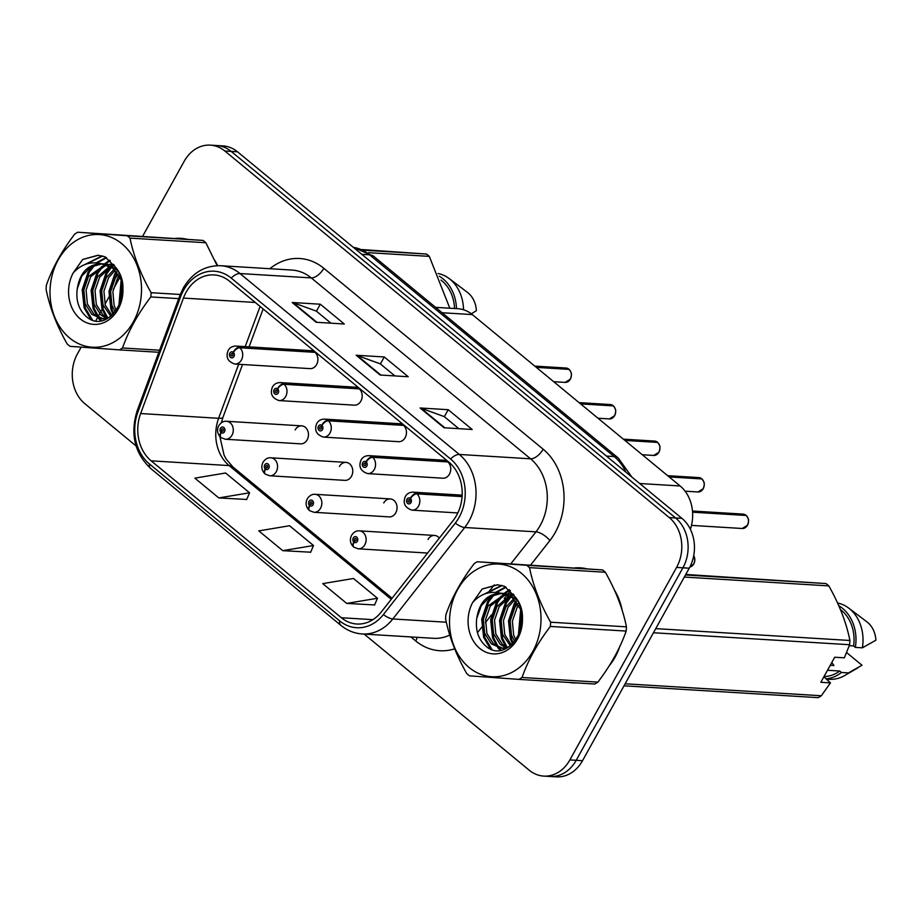 <?xml version="1.0" encoding="UTF-8"?>
<svg xmlns="http://www.w3.org/2000/svg" width="922" height="922" viewBox="0 0 922 922"><rect width="100%" height="100%" fill="white"/><g stroke="black" fill="none" stroke-linecap="round" stroke-linejoin="round"><path stroke-width="1.38" d="M346.004 462.383L270.814 457.796A9.001 7.295 93.5 0 1 276.865 462.717A9.001 7.295 93.5 0 1 276.266 471.73A9.001 7.295 93.5 0 1 269.72 475.775L344.909 480.362A9.001 7.295 -86.5 0 0 351.455 476.317A9.001 7.295 -86.5 0 0 352.054 467.304A9.001 7.295 -86.5 0 0 346.004 462.383A9.001 7.295 -86.5 0 0 339.457 466.428M390.294 498.917L315.094 494.319A9.001 7.295 93.5 0 1 321.144 499.24A9.001 7.295 93.5 0 1 320.545 508.253A9.001 7.295 93.5 0 1 313.999 512.298L389.188 516.885A9.001 7.295 -86.5 0 0 395.734 512.851A9.001 7.295 -86.5 0 0 396.333 503.827A9.001 7.295 -86.5 0 0 390.294 498.917A9.001 7.295 -86.5 0 0 383.748 502.951M301.725 425.86L226.535 421.273A9.001 7.295 93.5 0 1 232.575 426.183A9.001 7.295 93.5 0 1 231.975 435.207A9.001 7.295 93.5 0 1 225.429 439.252L300.63 443.839A9.001 7.295 -86.5 0 0 307.164 439.794A9.001 7.295 -86.5 0 0 307.764 430.781A9.001 7.295 -86.5 0 0 301.725 425.86A9.001 7.295 -86.5 0 0 295.178 429.906M277.649 388.934A6.005 2.95 -47.8 0 1 284.114 384.29A9.001 7.295 93.5 0 1 285.682 396.529A9.001 7.295 93.5 0 1 279.135 400.574L354.336 405.161A9.001 7.295 -86.5 0 0 360.871 401.116A9.001 7.295 -86.5 0 0 361.47 392.092A9.001 7.295 -86.5 0 0 355.431 387.182L280.242 382.595A9.001 7.295 93.5 0 1 283.596 383.852A6.005 3.112 126.8 0 0 277.476 388.796A2.997 2.432 -86.5 0 0 274.791 393.878A2.997 2.432 -86.5 0 0 277.649 388.934L276.761 390.398A1.199 0.968 93.5 0 1 276.104 392.565A1.199 0.968 93.5 0 1 276.254 390.167A1.199 0.968 93.5 0 1 276.692 390.34L277.476 388.796M321.939 425.457A6.005 2.95 -47.8 0 1 328.393 420.812A9.001 7.295 93.5 0 1 329.972 433.052A9.001 7.295 93.5 0 1 323.426 437.097L398.615 441.684A9.001 7.295 -86.5 0 0 405.161 437.639A9.001 7.295 -86.5 0 0 405.761 428.615A9.001 7.295 -86.5 0 0 399.71 423.705L324.521 419.118A9.001 7.295 93.5 0 1 327.875 420.374A6.005 3.112 126.8 0 0 321.755 425.319A2.997 2.432 -86.5 0 0 319.07 430.401A2.997 2.432 -86.5 0 0 321.939 425.457L321.052 426.921A1.199 0.968 93.5 0 1 320.383 429.087A1.199 0.968 93.5 0 1 320.533 426.69A1.199 0.968 93.5 0 1 320.983 426.863L321.755 425.319M366.218 461.98A6.005 2.95 -47.8 0 1 372.684 457.335A9.001 7.295 93.5 0 1 374.251 469.575A9.001 7.295 93.5 0 1 367.705 473.62L442.894 478.207A9.001 7.295 -86.5 0 0 449.44 474.162A9.001 7.295 -86.5 0 0 450.04 465.149A9.001 7.295 -86.5 0 0 444.001 460.228L368.8 455.641A9.001 7.295 93.5 0 1 372.154 456.909A6.005 3.112 126.8 0 0 366.046 461.841A2.997 2.432 -86.5 0 0 363.349 466.924A2.997 2.432 -86.5 0 0 366.218 461.98L365.331 463.443A1.199 0.968 93.5 0 1 364.674 465.61A1.199 0.968 93.5 0 1 364.812 463.213A1.199 0.968 93.5 0 1 365.262 463.386L366.046 461.841M233.37 352.411A6.005 2.95 -47.8 0 1 239.835 347.755A9.001 7.295 93.5 0 1 241.403 360.006A9.001 7.295 93.5 0 1 234.856 364.04L310.046 368.627A9.001 7.295 -86.5 0 0 316.592 364.593A9.001 7.295 -86.5 0 0 317.191 355.569A9.001 7.295 -86.5 0 0 311.152 350.66L235.951 346.073A9.001 7.295 93.5 0 1 239.305 347.329A6.005 3.112 126.8 0 0 233.197 352.262A2.997 2.432 -86.5 0 0 230.5 357.344A2.997 2.432 -86.5 0 0 233.37 352.411L232.482 353.864A1.199 0.968 93.5 0 1 231.814 356.042A1.199 0.968 93.5 0 1 231.964 353.645A1.199 0.968 93.5 0 1 232.413 353.806L233.197 352.262M439.345 538.102A9.001 7.295 -86.5 0 0 434.573 535.44A9.001 7.295 -86.5 0 0 428.027 539.485M435.576 307.349L457.854 308.709A36.016 29.181 93.5 0 1 472.329 314.586L680.136 485.975A36.016 29.181 93.5 0 1 690.359 529.24M569.554 682.487A57.637 46.688 -86.5 0 0 573.277 682.891A57.637 46.688 -86.5 0 0 577.022 682.937A57.637 46.688 -86.5 0 1 573.277 682.891A57.637 46.688 -86.5 0 1 569.554 682.487M609.292 665.707A57.637 46.688 -86.5 0 0 615.158 657.017A57.637 46.688 -86.5 0 0 619.722 646.748A57.637 46.688 -86.5 0 1 615.158 657.017A57.637 46.688 -86.5 0 1 609.292 665.707M186.129 292.182A38.424 31.118 93.5 0 1 214.054 274.929A38.424 31.118 93.5 0 1 229.497 281.198L448.83 462.106A38.424 31.118 93.5 0 1 453.151 520.538L381.259 612.001A38.424 31.118 93.5 0 1 356.814 624.01A38.424 31.118 93.5 0 1 341.37 617.74L151.127 460.827A38.424 31.118 93.5 0 1 140.628 413.54L183.432 298.071A38.424 31.118 93.5 0 1 186.129 292.182M183.651 290.142A42.147 34.137 -86.5 0 0 180.689 296.607L137.885 412.065A42.147 34.137 -86.5 0 0 149.399 463.939L339.642 620.852A42.147 34.137 -86.5 0 0 383.402 614.559L455.295 523.097A42.147 34.137 -86.5 0 0 450.558 458.995L231.215 278.087A42.147 34.137 -86.5 0 0 183.651 290.142M364.167 634.082L529.228 770.216A36.016 29.181 -86.5 0 0 543.703 776.094L556.358 776.866A36.016 29.181 -86.5 0 0 582.531 760.696L689.23 568.206L682.902 567.814A36.016 29.181 -86.5 0 0 675.596 517.968L231.157 151.392A36.016 29.181 -86.5 0 0 216.682 145.515A36.016 29.181 -86.5 0 1 231.157 151.392L675.596 517.968A36.016 29.181 -86.5 0 1 682.902 567.814L576.204 760.304L682.902 567.814L676.575 567.433A36.016 29.181 -86.5 0 0 669.268 517.576L224.841 151.012A36.016 29.181 -86.5 0 0 210.354 145.134A36.016 29.181 -86.5 0 0 184.181 161.304L142.68 236.193M550.031 776.485A36.016 29.181 -86.5 0 0 576.204 760.304A36.016 29.181 -86.5 0 1 550.031 776.485M444.07 427.762L472.179 429.479L448.207 409.702L420.098 407.985L444.07 427.762M458.856 428.672L444.231 416.606L420.997 408.169A9.6 4.852 129.5 0 0 420.098 407.985M444.323 416.686L448.207 409.702M316.177 322.274L344.286 323.991L320.303 304.214L292.193 302.497L316.177 322.274M330.963 323.184L316.338 311.117L293.104 302.681A9.6 4.852 129.5 0 0 292.193 302.497M316.43 311.198L320.303 304.214M380.129 375.024L408.239 376.741L384.255 356.964L356.146 355.247L380.129 375.024M394.904 375.922L380.279 363.856L357.056 355.419A9.6 4.852 129.5 0 0 356.146 355.247M380.383 363.948L384.255 356.964M217.684 265.663A57.637 46.688 -86.5 0 0 214.907 260.523A57.637 46.688 -86.5 0 1 217.684 265.663M187.005 239.236A57.637 46.688 -86.5 0 0 180.793 238.337A57.637 46.688 -86.5 0 0 175.33 238.395A57.637 46.688 -86.5 0 1 180.793 238.337A57.637 46.688 -86.5 0 1 187.005 239.236M622.212 610.433A57.637 46.688 -86.5 0 0 614.421 590.034A57.637 46.688 -86.5 0 1 622.212 610.433M586.507 568.747A57.637 46.688 -86.5 0 0 580.295 567.848A57.637 46.688 -86.5 0 0 574.832 567.906A57.637 46.688 -86.5 0 1 580.295 567.848L580.295 567.848A57.637 46.688 -86.5 0 1 586.507 568.747M120.056 276.992L113.245 289.301M110.398 294.418L104.981 304.202M103.644 306.611L100.475 312.328M99.657 313.814L97.836 317.087M97.455 317.779L95.784 320.787M81.171 347.156L77.483 353.794A36.016 29.181 -86.5 0 0 84.801 403.652L136.064 445.937M543.703 776.094A36.016 29.181 -86.5 0 0 569.877 759.924L676.575 567.433M218.814 497.926L249.574 492.786L225.59 472.998L194.842 478.149L218.814 497.926L246.716 499.459M346.707 603.414L377.467 598.263L353.483 578.486L322.735 583.626L346.707 603.414L374.609 604.947M282.766 550.665L313.515 545.524L289.543 525.747L258.782 530.888L282.766 550.665L310.656 552.209M313.515 545.524L310.599 552.37M249.574 492.786L246.647 499.62M377.467 598.263L374.539 605.109M689.23 568.206A36.016 29.181 -86.5 0 0 681.923 518.348L237.484 151.784A36.016 29.181 -86.5 0 0 223.009 145.906L210.354 145.134M569.128 369.376C572.839 374.816 570.856 373.594 571.421 375.542L570.395 379.138L565.105 382.388A7.203 5.832 -86.5 0 0 570.349 379.161A7.203 5.832 -86.5 0 0 569.093 369.365L536.327 367.371M568.655 369.342L535.913 367.025M314.506 351.916L239.305 347.329M315.024 352.354L239.835 347.755M225.429 439.252L221.084 437.65A6.005 3.112 -53.2 0 1 221.165 432.625A2.997 2.432 -86.5 0 0 223.862 427.543A2.997 2.432 -86.5 0 0 220.992 432.476L221.879 431.023A1.199 0.968 93.5 0 1 222.548 428.845A1.199 0.968 93.5 0 1 222.398 431.242A1.199 0.968 93.5 0 1 221.948 431.081L221.165 432.625M222.94 431.081L221.879 431.023M220.992 432.476A6.005 2.95 132.2 0 0 220.473 437.143A6.005 2.95 132.2 0 0 220.796 437.362M222.859 431.139L221.948 431.081M613.418 405.911C617.129 411.339 615.135 410.129 615.7 412.065L614.674 415.672L609.396 418.922A7.203 5.832 -86.5 0 0 614.628 415.684A7.203 5.832 -86.5 0 0 613.372 405.887L613.441 405.945M612.934 405.864L580.192 403.548M358.785 388.439L283.596 383.852M359.303 388.877L284.114 384.29M613.372 405.887L580.618 403.894M657.697 442.433C661.408 447.873 659.414 446.651 659.991 448.588L658.965 452.195L653.675 455.445A7.203 5.832 -86.5 0 0 658.907 452.206A7.203 5.832 -86.5 0 0 657.651 442.41L657.72 442.468M657.225 442.387L624.482 440.071M403.064 424.961L327.875 420.374M403.594 425.399L328.393 420.812M657.651 442.41L624.897 440.416M701.942 478.933L701.976 478.956C705.699 484.396 703.705 483.174 704.27 485.122L703.244 488.718L697.954 491.968A7.203 5.832 -86.5 0 0 703.198 488.729A7.203 5.832 -86.5 0 0 701.942 478.933L669.176 476.939M701.504 478.91L668.761 476.593M447.354 461.496L372.154 456.909M447.873 461.922L372.684 457.335M746.267 515.479C749.978 520.918 747.984 519.697 748.549 521.645L747.523 525.24L742.245 528.49A7.203 5.832 -86.5 0 0 747.477 525.252A7.203 5.832 -86.5 0 0 746.221 515.467L692.572 512.194M745.783 515.433L692.549 511.871M462.106 496.209L416.444 493.431A6.005 3.112 126.8 0 0 410.325 498.364A2.997 2.432 -86.5 0 0 407.639 503.447A2.997 2.432 -86.5 0 0 410.497 498.514L409.61 499.966A1.199 0.968 93.5 0 1 408.953 502.144A1.199 0.968 93.5 0 1 409.103 499.747A1.199 0.968 93.5 0 1 409.541 499.908L410.325 498.364M410.497 498.514A6.005 2.95 -47.8 0 1 416.963 493.858A9.001 7.295 93.5 0 1 418.53 506.097A9.001 7.295 93.5 0 1 411.996 510.143C404.896 507.745 402.66 503.239 405.288 496.601C406.89 493.708 409.483 492.233 413.091 492.164A9.001 7.295 93.5 0 1 416.444 493.431M462.083 496.612L416.963 493.858M269.72 475.775L265.375 474.173A6.005 3.112 -53.2 0 1 265.455 469.148A2.997 2.432 -86.5 0 0 268.141 464.066A2.997 2.432 -86.5 0 0 265.282 469.01L266.158 467.546A1.199 0.968 93.5 0 1 266.827 465.38A1.199 0.968 93.5 0 1 266.677 467.777A1.199 0.968 93.5 0 1 266.228 467.604L265.455 469.148M267.219 467.615L266.158 467.546M265.282 469.01A6.005 2.95 132.2 0 0 264.752 473.666A6.005 2.95 132.2 0 0 265.075 473.885M267.138 467.661L266.228 467.604M313.999 512.298L309.654 510.696A6.005 3.112 -53.2 0 1 309.734 505.671A2.997 2.432 -86.5 0 0 312.42 500.588A2.997 2.432 -86.5 0 0 309.562 505.533L310.449 504.069A1.199 0.968 93.5 0 1 311.106 501.902A1.199 0.968 93.5 0 1 310.968 504.299A1.199 0.968 93.5 0 1 310.518 504.127L309.734 505.671M311.498 504.138L310.449 504.069M309.562 505.533A6.005 2.95 132.2 0 0 309.043 510.189A6.005 2.95 132.2 0 0 309.354 510.408M311.429 504.184L310.518 504.127M434.573 535.44L359.384 530.853A9.001 7.295 93.5 0 1 365.423 535.763A9.001 7.295 93.5 0 1 364.824 544.787A9.001 7.295 93.5 0 1 358.289 548.821L353.933 547.219A6.005 3.112 -53.2 0 1 354.013 542.194A2.997 2.432 -86.5 0 0 356.71 537.111A2.997 2.432 -86.5 0 0 353.841 542.055L354.728 540.592A1.199 0.968 93.5 0 1 355.396 538.425A1.199 0.968 93.5 0 1 355.247 540.822A1.199 0.968 93.5 0 1 354.797 540.649L354.013 542.194M355.788 540.661L354.728 540.592M353.841 542.055A6.005 2.95 132.2 0 0 353.322 546.711A6.005 2.95 132.2 0 0 353.645 546.93M355.708 540.707L354.797 540.649M69.646 338.005A56.426 45.708 -86.5 0 0 133.333 321.87A56.426 45.708 -86.5 0 0 121.877 243.765A56.426 45.708 -86.5 0 0 58.19 259.9A56.426 45.708 -86.5 0 0 69.646 338.005M217.154 265.674L205.848 242.74A64.84 52.519 -86.5 0 0 204.442 241.552A64.84 52.519 -86.5 0 0 203.013 240.412L77.794 232.229A64.84 52.519 -86.5 0 0 74.682 234.142C61.82 250.991 52.393 268.002 46.388 285.175A64.84 52.519 -86.5 0 0 46.1 289.416C49.753 307.475 56.795 325.673 67.191 343.998A64.84 52.519 -86.5 0 0 68.597 345.197A64.84 52.519 -86.5 0 0 70.026 346.326L119.411 349.876A64.84 52.519 -86.5 0 0 122.522 347.974L159.587 350.233M178.718 298.636L150.816 296.942C137.954 313.78 128.527 330.802 122.522 347.974M150.816 296.942A64.84 52.519 -86.5 0 0 151.104 292.7L180.274 294.475M205.848 242.74L130.014 238.118C133.609 256.028 140.64 274.226 151.104 292.7M130.014 238.118A64.84 52.519 -86.5 0 0 128.607 236.919A64.84 52.519 -86.5 0 0 127.178 235.778L203.013 240.412M122.107 282.708L120.16 303.545M122.661 287.676L121.623 298.832M118.281 274.053L115.273 278.121L110.628 291.548L111.919 305.413L115.262 312.155M119.307 275.643L117.509 278.248L112.864 291.686L114.155 305.551L116.426 310.61M116.126 268.048L115.262 268.556M114.098 269.305L106.353 277.568L101.708 291.006L102.999 304.871L110.928 316.442M115.146 270.296L108.589 277.706L103.932 291.145L105.235 304.998L111.954 315.589M114.121 265.052L110.94 265.859M109.799 266.274L97.432 277.026L92.776 290.465L94.079 304.318L100.763 314.886L106.618 318.401M114.501 265.594L112.035 266.412M110.882 266.907L99.657 277.165L95.012 290.603L96.303 304.456L102.999 315.013L107.759 318.102M114.028 264.925L106.56 264.326M105.431 264.476L88.5 276.485L83.856 289.911L85.147 303.776L91.843 314.333L101.939 318.758L109.476 317.491M113.752 264.545L109.925 264.245M111.032 264.349L107.667 264.614M106.526 264.821L90.736 276.623L86.092 290.05L87.383 303.914L94.067 314.471L103.241 318.793M121.692 280.691L112.784 268.233L101.005 263.704M73.103 273.073C80.929 264.326 90.287 261.214 101.19 263.715C87.797 264.326 79.799 272.751 77.206 289.012L77.137 289.762C76.019 300.353 78.624 308.87 84.951 315.301C107.021 337.959 137.021 292.205 115.63 267.357L104.981 256.777L97.939 255.244L82.669 259.485L73.103 273.073A33.549 27.176 -86.5 0 0 80.237 318.897A33.549 27.176 -86.5 0 0 116.333 312.155A33.549 27.176 -86.5 0 0 115.63 267.357M118.039 271.114L115.02 268.36L103.437 263.853L101.178 263.715M102.112 263.807L90.713 267.057L81.804 276.07L77.206 289.012M102.123 318.77L107.159 318.828M158.826 352.285L119.411 349.876M77.794 232.229L127.178 235.778M121.739 280.876L119.56 304.998M116.967 272.301L110.098 291.444L112 309.492L113.809 313.814M111.539 267.334L106.998 273.419L101.166 290.903L103.08 308.939L107.816 318.09M110.26 260.638L105.396 264.095M103.725 265.64L98.066 272.866L92.246 290.361L94.159 308.397L98.931 317.606M99.53 318.401L101.547 320.695M106.56 257.734L97.179 262.954M94.805 265.087L89.146 272.324L83.326 289.808L85.227 307.856L92.488 320.003M102.642 256.016L86.414 264.026M98.343 255.279L82.669 259.485M121.185 279.412L118.811 306.588M116.322 271.552L114.801 273.892L108.98 291.375L110.894 309.423L113.106 314.529M113.072 264.695L112.184 265.478M110.652 267.023L105.88 273.35L100.06 290.833L101.962 308.87L106.203 317.329M109.787 260.211L104.382 263.946M104.14 264.141L103.264 264.937M101.72 266.47L96.948 272.808L91.128 290.292L93.041 308.328L97.271 316.776M98.181 318.032L100.625 320.821M106.122 257.445L96.107 262.862M92.799 265.928L88.028 272.255L82.208 289.739L84.109 307.787L90.817 319.346M102.112 255.878L84.536 264.706M469.148 667.516A56.426 45.708 -86.5 0 0 532.835 651.381A56.426 45.708 -86.5 0 0 521.391 573.277A56.426 45.708 -86.5 0 0 457.704 589.412A56.426 45.708 -86.5 0 0 469.148 667.516M468.099 674.708A64.84 52.519 -86.5 0 0 469.529 675.849L518.913 679.387A64.84 52.519 -86.5 0 0 522.036 677.486L597.871 682.119C610.675 665.35 620.114 648.339 626.165 631.074A64.84 52.519 -86.5 0 0 626.453 626.845C622.846 608.923 615.815 590.737 605.351 572.251A64.84 52.519 -86.5 0 0 603.956 571.064A64.84 52.519 -86.5 0 0 602.527 569.923L477.308 561.752A64.84 52.519 -86.5 0 0 474.185 563.653C461.334 580.503 451.895 597.514 445.902 614.686A64.84 52.519 -86.5 0 0 445.614 618.927C449.268 636.987 456.298 655.185 466.705 673.509A64.84 52.519 -86.5 0 0 468.099 674.708M626.165 631.074L550.33 626.453C537.468 643.302 528.041 660.313 522.036 677.486M550.33 626.453A64.84 52.519 -86.5 0 0 550.618 622.212L626.453 626.845M605.351 572.251L529.516 567.629C533.123 585.539 540.154 603.737 550.618 622.212M529.516 567.629A64.84 52.519 -86.5 0 0 528.122 566.431A64.84 52.519 -86.5 0 0 526.692 565.29L602.527 569.923M518.913 679.387L594.759 684.02A64.84 52.519 -86.5 0 0 597.871 682.119M521.61 612.22L519.674 633.068M522.175 617.198L521.137 628.343M517.795 603.564L514.787 607.633L510.143 621.059L511.433 634.924L514.764 641.666M518.809 605.166L517.023 607.771L512.367 621.197L513.669 635.062L515.928 640.122M515.64 597.56L514.764 598.067M513.6 598.816L505.867 607.091L501.211 620.518L502.513 634.382L510.442 645.953M514.66 599.807L508.091 607.218L503.447 620.656L504.737 634.52L511.468 645.112M513.635 594.575L510.454 595.37M509.313 595.796L496.935 606.538L492.29 619.976L493.581 633.829L500.277 644.397L506.132 647.924M514.015 595.116L511.537 595.923M510.385 596.419L499.171 606.676L494.526 620.114L495.817 633.967L502.502 644.536L507.261 647.624M513.531 594.436L506.063 593.837M504.945 593.987L488.015 605.996L483.37 619.434L484.661 633.287L491.345 643.856L501.441 648.27L508.99 647.002M513.254 594.056L509.428 593.768M510.546 593.86L507.169 594.125M506.04 594.333L490.239 606.134L485.594 619.561L486.885 633.426L493.581 643.982L502.744 648.316M521.207 610.214L512.298 597.744L500.508 593.215M472.606 602.585C480.431 593.849 489.801 590.725 500.692 593.226C487.3 593.837 479.313 602.273 476.72 618.524L476.651 619.273C475.533 629.876 478.138 638.381 484.453 644.812C506.524 667.482 536.535 621.716 515.144 596.88L504.495 586.3L497.442 584.767L482.183 588.997L472.606 602.585A33.549 27.176 -86.5 0 0 479.74 648.408A33.549 27.176 -86.5 0 0 515.847 641.666A33.549 27.176 -86.5 0 0 515.144 596.88M517.553 600.625L514.522 597.882L502.939 593.365L500.692 593.226M501.626 593.319L490.216 596.569L481.319 605.593L476.72 618.524M501.626 648.281L506.674 648.339M477.308 561.752L526.692 565.29M521.241 610.387L519.074 634.509M516.481 601.812L509.601 620.955L511.514 639.004L513.323 643.326M511.042 596.845L506.501 602.93L500.681 620.414L502.594 638.45L507.319 647.601M509.774 590.149L504.91 593.607M503.239 595.151L497.58 602.389L491.76 619.872L493.662 637.909L498.445 647.117M499.044 647.912L501.061 650.206M506.074 587.245L496.693 592.466M494.307 594.598L488.648 601.836L482.828 619.33L484.742 637.367L491.991 649.514M502.156 585.539L485.929 593.538M497.845 584.79L482.183 588.997M520.7 608.923L518.325 636.099M515.836 601.063L514.315 603.403L508.495 620.886L510.396 638.934L512.609 644.052M512.574 594.206L511.698 595.001M510.154 596.534L505.383 602.861L499.563 620.345L501.476 638.393L505.705 646.841M509.301 589.723L503.885 593.457M503.654 593.664L502.778 594.448M501.234 595.992L496.462 602.32L490.642 619.803L492.544 637.84L496.785 646.299M497.696 647.544L500.139 650.344M505.625 586.957L495.61 592.373M492.313 595.439L487.542 601.766L481.722 619.261L483.624 637.298L490.331 648.858M501.614 585.401L484.05 594.217M449.809 308.213L429.318 256.374A64.84 52.519 -86.5 0 0 426.483 254.046L362.219 249.585M454.523 308.501A36.016 29.181 -86.5 0 0 440.947 280.081M456.471 308.616A38.424 31.118 -86.5 0 0 439.31 276.243M463.512 309.746A38.424 31.118 -86.5 0 0 449.141 278.548A38.424 31.118 -86.5 0 0 438.077 273.511M471.361 313.814L476.386 310.679A24.018 19.454 -86.5 0 0 467.454 292.378L449.141 278.548M429.318 256.374L368.535 252.674M363.764 250.219L426.483 254.046M830.261 665.292L833.961 665.523L831.794 662.526M823.899 676.771L830.468 682.879L820.834 682.292L834.733 657.236L844.368 657.824L849.623 644.72A64.84 52.519 -86.5 0 0 849.923 640.479C846.315 622.569 839.285 604.371 828.82 585.896A64.84 52.519 -86.5 0 0 825.997 583.557L685.761 574.464M849.277 645.688L853.599 645.953A36.016 29.181 -86.5 0 0 840.461 609.592M853.599 645.953L855.339 647.394A38.424 31.118 -86.5 0 0 838.813 605.754M855.339 647.394L862.37 647.82A38.424 31.118 -86.5 0 0 848.655 608.059A38.424 31.118 -86.5 0 0 837.591 603.023M862.37 647.82L875.9 640.202A24.018 19.454 -86.5 0 0 866.957 621.889L848.655 608.059M828.82 585.896L684.308 577.068M685.472 574.982L825.997 583.557M655.738 628.631L849.923 640.479M849.623 644.72L653.456 632.746M625.162 683.778L821.341 695.753L830.468 682.879M821.341 695.753A64.84 52.519 -86.5 0 1 818.217 697.654L624.044 685.807M824.049 676.506A36.016 29.181 -86.5 0 0 839.7 671.02L827.495 670.271M826.354 678.799A38.424 31.118 -86.5 0 0 841.452 672.461L839.7 671.02M826.746 679.111L829.535 679.284A38.424 31.118 -86.5 0 0 844.529 675.607A38.424 31.118 -86.5 0 0 848.482 672.887L841.452 672.461M846.615 652.569L862.012 665.258L848.482 672.887M442.111 312.742L472.329 314.586M639.672 483.508L680.136 485.975M269.846 268.717A60.034 48.624 93.5 0 1 323.829 268.302L543.162 449.21A12.009 6.062 -50.5 0 1 530.576 458.81L311.244 277.902A48.025 38.908 -86.5 0 0 291.94 270.065L220.681 265.709A48.025 38.908 93.5 0 1 239.985 273.546A12.009 6.062 129.5 0 0 231.215 278.087M543.162 449.21A60.034 48.624 93.5 0 1 555.344 532.305A60.034 48.624 93.5 0 1 549.915 540.511L530.657 565.002M455.295 523.097A12.009 4.575 38.2 0 0 464.723 527.499L535.982 531.844A48.025 38.908 -86.5 0 0 540.327 525.275A48.025 38.908 -86.5 0 0 530.576 458.81L459.317 454.454A48.025 38.908 93.5 0 1 464.723 527.499L392.83 618.962A48.025 38.908 93.5 0 1 362.277 633.967L433.524 638.312A48.025 38.908 -86.5 0 0 449.752 635.051M220.681 265.709C204.742 265.421 192.283 272.866 183.271 288.056L179.986 295.224A12.009 2.466 20.3 0 0 180.689 296.607M179.986 295.224L137.182 410.682C130.037 433.813 134.531 453.071 150.643 468.445A12.009 6.062 -50.5 0 1 149.399 463.939M339.642 620.852A12.009 6.062 129.5 0 0 340.886 625.37C347.26 630.556 354.382 633.426 362.277 633.967M383.402 614.559A12.009 4.575 38.2 0 0 392.83 618.962L446.329 622.223M137.182 410.682A12.009 2.466 20.3 0 0 137.885 412.065M450.558 458.995A12.009 6.062 -50.5 0 1 459.317 454.454L239.985 273.546L311.244 277.902A12.009 6.062 -50.5 0 0 323.829 268.302M510.408 590.76L508.08 593.722M507.238 594.794L504.288 598.551M491.472 614.859L485.364 622.627M483.163 625.416L478.022 631.973A60.034 48.624 93.5 0 1 477.469 632.653M454.661 648.823A60.034 48.624 93.5 0 1 415.695 640.928L410.843 636.929M669.268 517.576L681.923 518.348M224.841 151.012L237.484 151.784M569.877 759.924L582.531 760.696M487.911 592.996L494.296 584.871M510.857 563.791L535.982 531.844A12.009 4.575 -141.8 0 1 549.915 540.511M417.217 637.321A12.009 6.062 -50.5 0 1 415.695 640.928M477.02 630.867A12.009 4.575 -141.8 0 1 478.022 631.973M341.37 617.74L372.903 619.665M183.432 298.071L255.267 302.462M140.628 413.54L218.629 418.3A38.424 31.118 -86.5 0 0 229.129 465.587L391.251 599.3M260.096 306.438L245.194 346.637M238.66 364.282L218.629 418.3A21.609 4.437 -159.7 0 0 222.986 417.251L221.303 422.806M151.127 460.827L229.129 465.587A21.609 10.914 -50.5 0 1 232.874 466.958L392.069 598.251M380.867 375.07L357.056 355.419M316.926 322.32L293.104 302.681M444.819 427.808L420.997 408.169M625.923 472.168A48.025 38.908 -86.5 0 0 614.167 456.551L369.561 254.818A48.025 38.908 -86.5 0 0 353.31 247.315M361.827 254.345L369.561 254.818A24.018 12.136 -50.5 0 1 373.733 256.339L618.328 458.084A24.018 12.136 -50.5 0 0 614.167 456.551L606.422 456.079M568.667 369.019A7.203 5.832 -86.5 0 0 565.981 368.016L534.806 366.103M612.957 405.542A7.203 5.832 -86.5 0 0 610.272 404.539L579.085 402.637M657.236 442.064A7.203 5.832 -86.5 0 0 654.551 441.062L623.376 439.16M701.515 478.599A7.203 5.832 -86.5 0 0 698.841 477.584L667.655 475.683M745.806 515.121A7.203 5.832 -86.5 0 0 743.12 514.107L692.48 511.019M693.713 555.563L694.842 560.415L693.817 563.918L689.829 567.076A7.203 5.832 -86.5 0 0 693.77 563.941A7.203 5.832 -86.5 0 0 693.701 555.609M150.643 468.445L340.886 625.37M219.862 436.532L224.034 455.042L226.155 459.052L232.874 466.958M263.139 308.951L249.078 346.868M242.544 364.513L222.986 417.251M353.264 247.28L373.733 256.339M631.893 477.089L618.328 458.084M565.105 382.388L553.707 381.696M234.856 364.04C227.769 361.655 225.533 357.137 228.16 350.498C229.751 347.606 232.356 346.13 235.951 346.073M565.981 368.016L568.713 369.031M226.535 421.273C223.539 420.997 220.934 422.472 218.733 425.699C216.705 429.952 217.292 433.766 220.473 437.143M609.396 418.922L597.986 418.219M279.135 400.574C272.048 398.177 269.812 393.659 272.439 387.021C274.03 384.128 276.635 382.653 280.242 382.595M610.272 404.539L612.992 405.553M653.675 455.445L642.277 454.742M323.426 437.097C316.327 434.7 314.102 430.182 316.719 423.544C318.32 420.651 320.914 419.176 324.521 419.118M654.551 441.062L657.271 442.087M697.954 491.968L685.092 491.184M367.705 473.62C360.617 471.223 358.381 466.705 361.009 460.066C362.6 457.185 365.204 455.71 368.8 455.641M698.841 477.584L701.561 478.61M742.245 528.49L691.465 525.39M457.831 512.943L411.996 510.143M462.164 495.16L413.091 492.164M743.12 514.107L745.84 515.133M270.814 457.796C267.818 457.519 265.225 459.006 263.012 462.233C260.995 466.474 261.571 470.289 264.752 473.666M315.094 494.319C312.097 494.054 309.504 495.529 307.303 498.756C305.274 502.997 305.862 506.812 309.043 510.189M359.384 530.853C356.388 530.576 353.783 532.052 351.582 535.279C349.565 539.52 350.141 543.335 353.322 546.711M427.589 553.05L358.289 548.821M857.587 668.047L844.529 675.607"/></g></svg>
